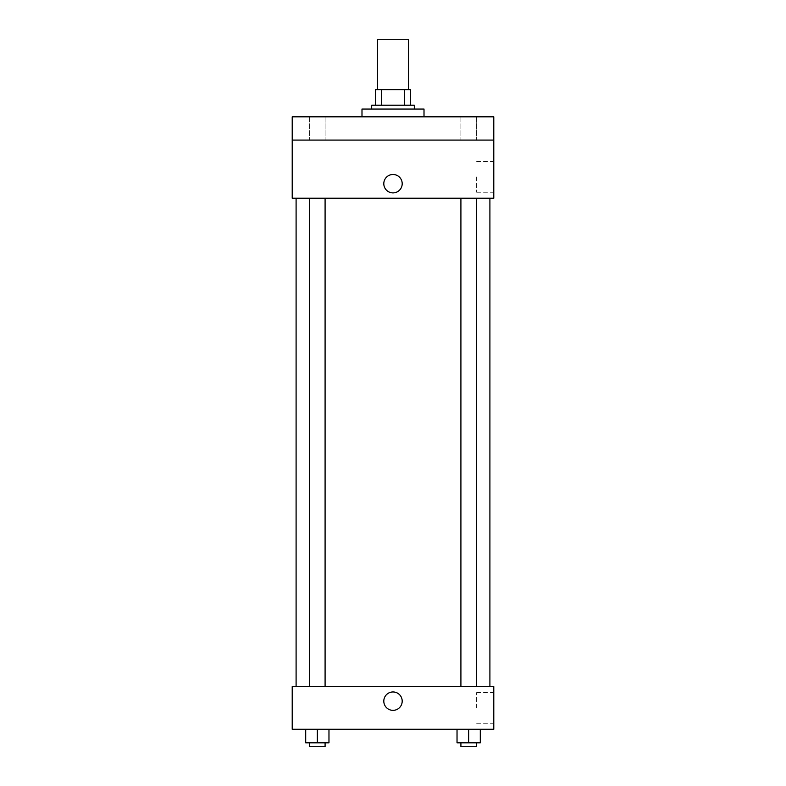 <?xml version="1.0" encoding="UTF-8"?>
<svg xmlns="http://www.w3.org/2000/svg" width="786" height="786" viewBox="0 0 786 786"><rect width="100%" height="100%" fill="white"/><g stroke="black" fill="none" stroke-linecap="round" stroke-linejoin="round"><path stroke-width="0.59" stroke-dasharray="3.93 2.95" d="M377.496 39.3L408.504 39.3M393 89.692L377.496 89.692L393 89.692M404.377 105.196L404.377 89.692L410.439 89.692L410.439 105.196L381.623 105.196L410.439 105.196M404.377 89.692L375.561 89.692M381.623 105.196L375.561 105.196L381.623 105.196L381.623 89.692M414.32 105.196L371.68 105.196M371.68 109.067L414.32 109.067L371.68 109.067M361.992 109.067L424.008 109.067M393 116.819L361.992 116.819L393 116.819M476.414 116.819L460.91 116.819L476.414 116.819L460.91 116.819L476.414 116.819L476.414 140.085L460.91 140.085L476.414 140.085L460.91 140.085L476.414 140.085L476.414 116.819M325.09 116.819L309.586 116.819L325.09 116.819L309.586 116.819L325.09 116.819L325.09 140.085L309.586 140.085L325.09 140.085L309.586 140.085L325.09 140.085L325.09 116.819M493.785 116.819L292.215 116.819L292.215 140.085L493.785 140.085L493.785 116.819M493.785 140.085L493.785 198.219L292.215 198.219L292.215 140.085L493.785 140.085L292.215 140.085M292.215 183.688L292.215 192.894L292.215 183.688M493.785 176.899L493.785 192.236L493.785 176.899M393 198.219L296.096 198.219L393 198.219M468.662 198.219L460.91 198.219L468.662 198.219M317.338 198.219L309.586 198.219L317.338 198.219M393 174.482A9.206 9.206 0 0 0 385.032 188.296A9.206 9.206 0 0 0 400.968 188.296A9.206 9.206 0 0 0 393 174.482A9.206 9.206 0 0 0 385.032 188.296A9.206 9.206 0 0 0 400.968 188.296A9.206 9.206 0 0 0 393 174.482M393 192.894A9.206 9.206 0 0 1 385.032 179.09A9.206 9.206 0 0 1 400.968 179.09A9.206 9.206 0 0 1 393 192.894M476.63 176.899L476.63 192.236L476.63 176.899M292.225 183.688L292.225 192.894L292.225 183.688M393 686.62L296.096 686.62L393 686.62M468.662 686.62L460.91 686.62L468.662 686.62M317.338 686.62L309.586 686.62L317.338 686.62M493.785 686.62L292.215 686.62L292.215 729.261L493.785 729.261L493.785 686.62M292.215 701.151L292.215 710.357L292.215 701.151M480.295 742.819L468.662 742.819L480.295 742.819L480.295 729.261L457.03 729.261L480.295 729.261L457.03 729.261L480.295 729.261L457.03 729.261L480.295 729.261L457.03 729.261L480.295 729.261L480.295 742.819L457.03 742.819L457.03 729.261L457.03 742.819L476.414 742.819L468.662 742.819L468.662 729.261L468.662 742.819L457.03 742.819L457.03 729.261M328.97 742.819L317.338 742.819L328.97 742.819L328.97 729.261L305.705 729.261L328.97 729.261L305.705 729.261L328.97 729.261L305.705 729.261L328.97 729.261L305.705 729.261L328.97 729.261L328.97 742.819L305.705 742.819L305.705 729.261L305.705 742.819L325.09 742.819L317.338 742.819L317.338 729.261L317.338 742.819L305.705 742.819L305.705 729.261M493.785 707.94L493.785 692.604L493.785 707.94M393 691.945A9.206 9.206 0 0 0 385.032 705.759A9.206 9.206 0 0 0 400.968 705.759A9.206 9.206 0 0 0 393 691.945A9.206 9.206 0 0 0 385.032 705.759A9.206 9.206 0 0 0 400.968 705.759A9.206 9.206 0 0 0 393 691.945M393 710.357A9.206 9.206 0 0 1 385.032 696.553A9.206 9.206 0 0 1 400.968 696.553A9.206 9.206 0 0 1 393 710.357M476.63 707.94L476.63 692.604L476.63 707.94M292.225 701.151L292.225 710.357L292.225 701.151M460.91 742.819L460.91 746.7L476.414 746.7L460.91 746.7L476.414 746.7L476.414 742.819L460.91 742.819L476.414 742.819M468.662 742.819L468.662 729.261M309.586 742.819L309.586 746.7L325.09 746.7L309.586 746.7L325.09 746.7L325.09 742.819L309.586 742.819L325.09 742.819M317.338 742.819L317.338 729.261M309.586 116.819L309.586 140.085L309.586 116.819M460.91 116.819L460.91 140.085L460.91 116.819M476.63 192.236L493.785 192.236M476.63 161.572L493.785 161.572M325.09 686.62L325.09 198.219M309.586 686.62L309.586 198.219M476.414 686.62L476.414 198.219M460.91 686.62L460.91 198.219M476.63 723.267L493.785 723.267M476.63 692.604L493.785 692.604"/><path stroke-width="1.18" d="M408.504 89.692L408.504 39.3L377.496 39.3L377.496 89.692M381.623 105.196L381.623 89.692L375.561 89.692L375.561 105.196L375.561 89.692M381.623 89.692L410.439 89.692L410.439 105.196M404.377 105.196L404.377 89.692M371.68 109.067L371.68 105.196L414.32 105.196L414.32 109.067M424.008 116.819L424.008 109.067L361.992 109.067L361.992 116.819M292.215 116.819L493.785 116.819L493.785 140.085L292.215 140.085L292.215 116.819M493.785 140.085L493.785 198.219L292.215 198.219L292.215 140.085M393 192.894A9.206 9.206 0 0 1 385.032 179.09A9.206 9.206 0 0 1 400.968 179.09A9.206 9.206 0 0 1 393 192.894M292.215 686.62L493.785 686.62L493.785 729.261L292.215 729.261L292.215 686.62M393 710.357A9.206 9.206 0 0 1 385.032 696.553A9.206 9.206 0 0 1 400.968 696.553A9.206 9.206 0 0 1 393 710.357M457.03 729.261L457.03 742.819L480.295 742.819L480.295 729.261L480.295 742.819M468.662 742.819L468.662 729.261M476.414 742.819L476.414 746.7L460.91 746.7L460.91 742.819M305.705 729.261L305.705 742.819L328.97 742.819L328.97 729.261L328.97 742.819M317.338 742.819L317.338 729.261M325.09 742.819L325.09 746.7L309.586 746.7L309.586 742.819M489.904 686.62L489.904 198.219M296.096 686.62L296.096 198.219M460.91 198.219L460.91 686.62M476.414 198.219L476.414 686.62M325.09 686.62L325.09 198.219M309.586 686.62L309.586 198.219"/></g></svg>
